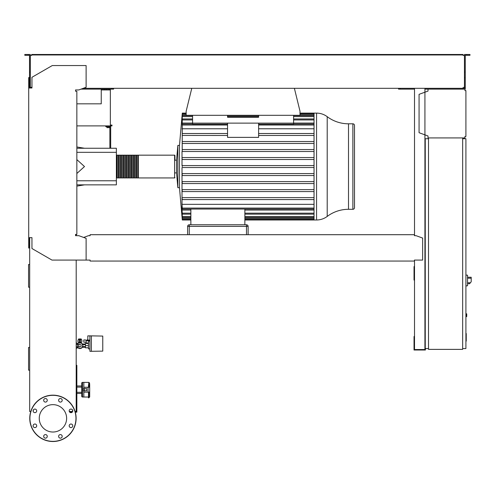 <?xml version="1.0" encoding="UTF-8"?>
<svg xmlns="http://www.w3.org/2000/svg" width="496" height="496" viewBox="0 0 496 496"><rect width="100%" height="100%" fill="white"/><g stroke="black" fill="none" stroke-linecap="round" stroke-linejoin="round"><path stroke-width="0.74" d="M465.911 333.554L466.24 333.554L466.24 339.171L465.911 339.171M466.24 338.495L465.911 338.495M466.24 339.171L466.24 341.118L465.911 341.118M466.24 341.118L465.911 341.236M79.912 344.41A1.221 1.221 0 0 1 81.133 345.631A1.221 1.221 0 0 1 79.912 346.853A1.221 1.221 0 0 1 78.697 345.631A1.221 1.221 0 0 1 79.912 344.41L76.198 344.41M77.475 344.41L77.475 346.853L76.198 346.853M77.612 344.41L78.411 343.027L81.418 343.027L82.919 345.631L81.418 348.235L78.411 348.235L77.612 346.853M102.765 350.591L102.765 348.477M91.382 351.323L91.382 335.873L102.765 336.071L102.765 351.125L89.919 351.323L89.919 335.873L87.804 335.873L87.804 340.101L89.919 340.101M88.455 347.826L85.442 347.826L85.442 343.437L88.455 343.437M88.455 345.631L85.442 345.631M89.919 341.081L88.455 341.081L88.455 348.886L89.919 348.886M89.919 335.873L91.382 335.873M86.093 342.215L86.093 343.027L88.455 343.027M86.143 342.215L83.818 342.215L83.818 339.94L85.628 339.94L86.143 340.752L86.143 342.215M89.46 341.081L89.888 340.101M86.143 340.752L89.46 340.752M80.321 339.611L81.865 339.94L80.321 339.94M79.509 339.965L79.509 342.054L80.321 342.054L80.321 338.991L79.509 338.991L79.509 339.965L80.321 339.965M79.509 339.611L77.965 339.94L79.509 339.94M77.965 339.94L77.965 342.054L79.509 342.054M80.321 342.054L81.865 342.054L81.865 339.94M82.348 347.256A2.926 2.926 0 0 1 81.499 348.093M81.257 348.235A2.926 2.926 0 0 1 78.573 348.235M78.331 348.093A2.926 2.926 0 0 1 77.481 347.256M78.697 342.054L78.697 342.972L81.133 342.972L81.133 342.054M81.232 339.611L81.232 338.966L78.597 338.966L78.597 339.611M79.255 338.966L79.255 339.611M80.575 338.966L80.575 339.611M77.481 344.007A2.926 2.926 0 0 1 78.331 343.17M78.573 343.027A2.926 2.926 0 0 1 81.257 343.027M81.499 343.17A2.926 2.926 0 0 1 82.348 344.007M77.153 347.256L77.847 347.256M77.153 344.007L77.847 344.007M81.983 347.256L85.442 347.256M81.983 344.007L85.442 344.007M86.583 343.437L86.583 343.027M88.834 340.101L88.834 340.752M88.319 340.101L88.319 340.752M87.804 339.94L87.29 339.94L87.29 340.752M87.29 339.94L86.769 339.94L86.769 340.752M77.153 344.41L77.153 343.108L76.198 343.108M76.198 348.155L77.153 348.155L77.153 346.853M428.017 89.131L464.938 89.131L464.938 90.594L465.911 90.594L465.911 136.462L464.938 136.462L464.938 137.925L428.017 137.925L428.017 135.978L419.07 132.717L419.07 94.333L428.017 91.078L428.017 89.131L424.923 89.131M465.428 90.594L464.938 90.594L464.938 89.615M464.938 137.435L464.938 136.462L465.428 136.462M428.017 135.978L428.017 137.435M428.017 89.615L428.017 91.078M467.542 284.555L467.542 276.421M467.623 283.743L469.563 283.743L471.2 281.79L471.2 277.239L467.623 277.239M465.911 275.038L467.542 275.212L467.542 285.77L465.911 285.938M465.911 313.751L466.73 313.912L466.73 316.516L465.911 316.677M462.663 137.925L462.663 349.376L428.501 349.376L428.501 137.925L462.663 137.925M428.501 138.737L425.252 138.737L425.252 348.558L428.501 348.558M462.663 348.558L465.911 348.558L465.911 138.737L462.663 138.737M72.645 411.494L69.297 411.494M75.274 412.145L76.849 412.145L76.849 365.304L76.198 365.304M72.224 412.145L69.719 412.145M76.198 410.843L76.849 410.843M76.198 370.016L76.849 370.016M76.198 366.767L76.849 366.767M294.388 88.313L300.006 111.253L300.006 115.314L186.149 115.314L186.149 111.253L191.772 88.313M110.354 89.131L110.354 89.943L101.246 89.943L101.246 89.131M109.052 89.131L109.052 89.943M106.367 89.131L106.367 89.943M104.582 89.131L104.582 89.943M110.354 89.943L110.354 125.073L111.984 125.073L111.984 125.891L110.354 125.891L110.354 125.073M101.246 103.831L76.849 103.831L101.246 103.831L101.246 89.943M110.354 125.891L76.849 125.891M300.006 113.739L314.03 113.739L314.03 113.119L316.56 113.119A17.707 17.707 0 0 1 327.211 116.684A35.408 35.408 0 0 0 348.508 123.808L348.508 209.3L352.873 209.3A1.624 1.624 0 0 0 354.497 207.669L354.497 125.432A1.624 1.624 0 0 0 352.873 123.808L352.873 209.3M327.211 116.684L327.211 216.423A35.408 35.408 0 0 1 348.508 209.3M327.211 216.423A17.707 17.707 0 0 1 316.56 219.982L316.56 113.119M314.03 113.745L314.03 219.982L244.869 219.982M174.604 155.167L174.604 177.94L138.334 177.94L138.334 155.167L174.604 155.167A0.322 0.322 0 0 1 174.927 155.49L174.927 160.208L176.557 160.208L177.847 145.409L179.478 145.409L179.478 187.699L182.299 219.982L190.867 219.982M177.847 145.409L177.847 187.699L179.478 187.699M176.557 160.208L176.557 172.893L177.847 187.699M174.927 160.208L174.927 155.49M314.03 165.577L182.218 165.577L182.299 166.551L182.013 165.577L182.013 157.561L182.206 159.514L314.03 159.514M314.03 151.497L182.013 151.497L182.013 157.561M314.03 149.544L182.243 149.544L182.193 151.497L182.268 125.035C182.323 123.777 182.286 123.777 182.162 125.035C182.286 123.777 182.323 123.777 182.268 125.035L227.546 125.035M182.261 114.099L182.218 114.099C182.323 112.84 182.323 112.84 182.218 114.099L182.206 114.712C182.317 113.454 182.33 113.454 182.23 114.712C182.317 113.454 182.33 113.454 182.23 114.712L182.193 116.603C182.311 115.345 182.33 115.345 182.243 116.603L182.175 119.933C182.299 118.674 182.33 118.674 182.255 119.933L182.162 125.035M182.175 119.933C182.299 118.674 182.33 118.674 182.255 119.933L192.578 119.933M182.193 116.603C182.311 115.345 182.33 115.345 182.243 116.603L192.578 116.603M227.546 135.47L182.181 135.439M314.03 143.487L182.175 143.487L182.255 141.534L314.03 141.534M258.614 123.126L258.614 137.38L227.546 137.38L227.546 123.126L293.582 123.126L293.582 124.198L258.614 124.198M192.578 115.314L192.578 124.198L227.546 124.198M314.03 135.47L258.614 135.47M227.546 133.517L182.268 133.517M314.03 133.517L258.614 133.517M227.546 128.78L182.013 128.78M314.03 128.78L258.614 128.78M248.124 226.405A1.624 1.624 0 0 0 246.493 224.781L189.243 224.781A1.624 1.624 0 0 0 187.618 226.405A1.624 1.624 0 0 1 189.243 224.781L189.243 226.405L248.124 226.405L248.124 234.701L248.124 226.405M187.618 226.405L187.618 234.701L187.618 226.405L189.243 226.405L189.243 234.701M190.867 209.045L190.867 224.781M244.869 209.045L244.869 224.781M182.261 219.009L182.218 219.009C182.323 220.267 182.323 220.267 182.218 219.009L182.057 216.721M190.867 218.389L182.23 218.389C182.317 219.647 182.33 219.647 182.23 218.389C182.317 219.647 182.33 219.647 182.23 218.389L182.013 216.721M182.23 218.389L182.144 215.915M182.193 216.498C182.311 217.756 182.33 217.756 182.243 216.498C182.33 217.756 182.311 217.756 182.193 216.498L182.013 214.421L182.013 215.915M244.869 210.05L314.03 210.05M182.162 208.072C182.286 209.331 182.323 209.331 182.268 208.072C182.323 209.331 182.286 209.331 182.162 208.072L182.013 205.945L182.013 210.05L190.867 210.05M190.867 216.498L182.243 216.498L182.23 213.764M182.013 213.764L182.013 211.116L182.175 213.175C182.299 214.433 182.33 214.433 182.255 213.175L182.013 210.05M182.175 213.175C182.299 214.433 182.33 214.433 182.255 213.175L190.867 213.175M314.03 167.53L182.013 167.53L182.013 204.321L314.03 204.321M314.03 208.072L182.268 208.072L182.013 204.321M182.013 197.637L182.268 199.584L314.03 199.584M314.03 189.621L182.175 189.621L182.255 191.574L314.03 191.574M314.03 181.604L182.193 181.604L182.243 183.557L314.03 183.557M314.03 173.588L182.206 173.588L182.23 175.541L314.03 175.541M314.03 197.637L182.162 197.637M314.03 157.561L182.23 157.561M314.03 123.058L293.582 123.058M192.578 123.058L182.013 123.058M192.578 123.126L227.546 123.126M258.614 115.314L258.614 117.267L227.546 117.267L227.546 115.314M293.582 115.314L293.582 123.126M116.374 177.611A0.322 0.322 0 0 0 116.696 177.94L116.696 155.167A0.322 0.322 0 0 0 116.374 155.49M174.604 177.94A0.322 0.322 0 0 0 174.927 177.611M117.186 155.49L116.696 155.49M117.186 177.611L116.696 177.611M137.845 177.94L136.704 177.94L136.704 155.167L137.845 155.167L137.845 177.94M136.214 177.94L135.079 177.94L135.079 155.167L136.214 155.167L136.214 177.94M134.59 177.94L133.455 177.94L133.455 155.167L134.59 155.167L134.59 177.94M132.965 177.94L131.824 177.94L131.824 155.167L132.965 155.167L132.965 177.94M131.335 177.94L130.2 177.94L130.2 155.167L131.335 155.167L131.335 177.94M129.71 177.94L128.569 177.94L128.569 155.167L129.71 155.167L129.71 177.94M128.086 177.94L126.945 177.94L126.945 155.167L128.086 155.167L128.086 177.94M126.455 177.94L125.321 177.94L125.321 155.167L126.455 155.167L126.455 177.94M124.831 177.94L123.69 177.94L123.69 155.167L124.831 155.167L124.831 177.94M123.206 177.94L122.066 177.94L122.066 155.167L123.206 155.167L123.206 177.94M121.576 177.94L120.441 177.94L120.441 155.167L121.576 155.167L121.576 177.94M119.951 177.94L118.811 177.94L118.811 155.167L119.951 155.167L119.951 177.94M118.327 177.94L117.186 177.94L117.186 155.167L118.327 155.167L118.327 177.94M118.811 155.49L118.327 155.49M118.811 177.611L118.327 177.611M120.441 155.49L119.951 155.49M120.441 177.611L119.951 177.611M122.066 155.49L121.576 155.49M122.066 177.611L121.576 177.611M123.69 155.49L123.206 155.49M123.69 177.611L123.206 177.611M125.321 155.49L124.831 155.49M125.321 177.611L124.831 177.611M126.945 155.49L126.455 155.49M126.945 177.611L126.455 177.611M128.569 155.49L128.086 155.49M128.569 177.611L128.086 177.611M130.2 155.49L129.71 155.49M130.2 177.611L129.71 177.611M131.824 155.49L131.335 155.49M131.824 177.611L131.335 177.611M133.455 155.49L132.965 155.49M133.455 177.611L132.965 177.611M135.079 155.49L134.59 155.49M135.079 177.611L134.59 177.611M136.704 155.49L136.214 155.49M136.704 177.611L136.214 177.611M138.334 155.49L137.845 155.49M138.334 177.611L137.845 177.611M106.938 126.703L106.938 127.646L109.542 127.646L109.542 126.703M108.24 126.703L108.24 127.646M110.682 148.254L110.682 126.703L105.803 126.703L105.803 125.891M110.682 126.703L110.682 125.891M109.87 126.703L109.87 148.254M76.849 148.254L116.374 148.254L116.374 184.853L76.849 184.853M116.374 180.786L76.849 180.786M116.374 152.322L76.849 152.322M76.849 173.501L84.494 166.551L76.849 159.607M29.679 264.492L28.563 264.492L28.563 287.215L29.679 287.215M29.679 347.448L28.563 347.448L28.563 370.171L29.679 370.171M83.843 390.848L83.843 397.029L88.48 397.029M81.728 396.217A0.812 0.812 0 0 0 82.541 397.029L82.541 382.391A0.812 0.812 0 0 0 81.728 383.203L81.728 396.217L81.728 393.452L76.849 393.452M76.849 392.311L81.728 392.311L81.728 383.203M81.728 392.311L81.728 393.452M89.695 384.381L89.695 387.271L89.695 384.381A0.812 0.663 0 0 0 88.883 383.718L88.883 385.752L88.48 385.752L88.883 382.391L83.843 382.391L83.843 388.573M81.728 387.109L76.849 387.109M81.728 385.969L76.849 385.969M82.541 382.391L83.843 382.391L83.843 387.271L88.071 387.271L88.071 392.15L89.695 392.15L89.695 395.039M88.071 392.15L83.843 392.15L83.843 397.029L82.541 397.029M84.618 390.848L86.726 390.848L86.726 388.573L83.483 388.573L83.483 390.848L84.618 390.848L84.618 388.573M88.48 385.752L88.48 387.271M88.071 387.271L89.695 387.271L89.695 396.961M88.883 387.271L88.883 385.752L89.695 386.303M88.48 392.15L88.48 397.842L89.695 397.029M66.625 418.339A13.69 13.69 0 0 1 52.942 432.022A13.69 13.69 0 0 1 39.252 418.339A13.69 13.69 0 0 1 52.942 404.649A13.69 13.69 0 0 1 66.625 418.339M58.621 436.368A1.792 1.792 0 0 1 60.407 434.583A1.792 1.792 0 0 1 62.198 436.368A1.792 1.792 0 0 1 60.407 438.16A1.792 1.792 0 0 1 58.621 436.368M44.206 435.104A1.792 1.792 0 0 1 46.736 435.104A1.792 1.792 0 0 1 46.736 437.633A1.792 1.792 0 0 1 44.206 437.633A1.792 1.792 0 0 1 44.206 435.104M34.906 424.018A1.792 1.792 0 0 1 36.698 425.81A1.792 1.792 0 0 1 34.906 427.595A1.792 1.792 0 0 1 33.114 425.81A1.792 1.792 0 0 1 34.906 424.018M36.171 409.603A1.792 1.792 0 0 1 36.171 412.133A1.792 1.792 0 0 1 33.641 412.133A1.792 1.792 0 0 1 33.641 409.603A1.792 1.792 0 0 1 36.171 409.603M47.256 400.303A1.792 1.792 0 0 1 45.471 402.095A1.792 1.792 0 0 1 43.679 400.303A1.792 1.792 0 0 1 45.471 398.517A1.792 1.792 0 0 1 47.256 400.303M61.671 401.568A1.792 1.792 0 0 1 59.142 401.568A1.792 1.792 0 0 1 59.142 399.038A1.792 1.792 0 0 1 61.671 399.038A1.792 1.792 0 0 1 61.671 401.568M70.971 412.66A1.792 1.792 0 0 1 69.18 410.868A1.792 1.792 0 0 1 70.971 409.082A1.792 1.792 0 0 1 72.763 410.868A1.792 1.792 0 0 1 70.971 412.66M69.707 427.075A1.792 1.792 0 0 1 69.707 424.545A1.792 1.792 0 0 1 72.236 424.545A1.792 1.792 0 0 1 72.236 427.075A1.792 1.792 0 0 1 69.707 427.075M52.942 395.157A23.176 23.176 0 0 0 29.76 418.339A23.176 23.176 0 0 0 52.942 441.514A23.176 23.176 0 0 0 76.117 418.339A23.176 23.176 0 0 0 52.942 395.157A23.176 23.176 0 0 1 76.117 418.339A23.176 23.176 0 0 1 52.942 441.514M90.105 260.27L90.105 261.051L414.433 261.051L414.433 260.27M76.198 235.681L76.359 234.379M76.359 91.245L75.547 91.245L75.547 89.943L78.802 89.943L86.118 87.277L86.118 65.546L52.291 65.546L31.955 77.283L31.955 87.99L28.706 87.99L28.706 248.043L29.19 248.043L29.19 237.634L29.679 237.634L29.679 411.494L30.795 411.494M30.82 87.339L31.632 87.339L31.632 87.99L30.33 87.99L30.33 72.106L29.518 72.106L29.518 87.99L29.19 87.99L29.19 77.581L28.706 77.581L28.706 87.99M414.433 235.191L414.433 235.681L414.433 235.191M414.433 234.701L90.105 234.701L90.105 235.681L88.48 235.681L83.638 237.441M90.105 234.701L90.105 235.681M414.433 260.078L422.648 260.078L422.648 238.074L416.063 235.681L414.433 235.681M28.706 237.634L31.955 237.634L31.955 248.527L51.962 260.078L90.105 260.078M86.118 260.078L86.118 238.34L78.802 235.681L75.547 235.681L75.547 234.379L76.849 234.379L76.849 91.245L75.547 91.245L75.547 89.943M76.198 260.078L76.198 411.494L75.082 411.494M33.61 409.634L33.12 410.979M72.757 410.979L72.267 409.634M28.136 55.298L28.136 54.486L24.8 54.486L24.8 55.298L29.518 55.298L29.518 72.106M81.034 89.131L113.609 89.131L113.609 88.313M111.984 89.131L111.984 88.313M29.518 87.501L30.33 87.501M29.518 77.742L30.33 77.742L30.33 54.486L28.136 54.486M466.643 55.298L466.643 54.486L469.979 54.486L469.979 55.298L465.26 55.298L465.26 87.501L464.448 87.501L464.448 88.313L463.146 88.313L463.146 87.339L463.146 87.829M425.252 266.581L424.923 266.581M414.513 266.581L414.03 266.581L414.03 280.085L414.513 280.085M414.513 268.373L414.03 268.373M424.923 278.944L425.252 278.944M424.923 268.373L425.252 268.373M414.513 88.313L414.513 235.681M414.513 260.078L414.513 349.537L424.923 349.537L424.923 88.313M425.413 348.558L425.413 350.021L414.03 350.021L414.03 336.524L414.513 336.524M424.923 337.664L425.252 337.664M424.923 348.235L425.252 348.235M414.513 348.235L414.03 348.235M414.513 89.131L398.573 89.131L398.573 88.313M465.26 87.501L465.26 89.131L464.938 89.131M464.448 87.339L463.965 87.339M463.965 55.459L463.146 55.459L464.448 55.459L464.448 87.501M31.632 54.969L34.069 54.969L34.069 54.486L31.632 54.486L31.632 55.459L30.82 55.459M83.272 88.313L463.146 88.313M463.146 55.459L463.146 54.969L34.069 54.969M30.33 55.459L31.632 55.459M31.632 87.829L31.632 87.339L30.33 87.339M34.069 54.486L460.71 54.486L460.71 54.969M460.71 54.486L463.146 54.486L463.146 54.969M464.448 55.459L464.448 54.486L466.643 54.486M400.204 89.131L400.204 88.313M465.26 77.742L464.448 77.742M465.26 72.106L464.448 72.106M466.24 336.369L465.911 336.369M466.24 334.23L465.911 334.23M470.382 282.77L467.623 282.77M467.623 278.213L471.2 278.213M466.562 313.751L466.562 316.677M314.03 125.035L258.614 125.035M246.493 224.781L246.493 234.701M314.03 218.389L244.869 218.389M314.03 216.498L244.869 216.498M314.03 213.175L244.869 213.175M314.03 116.603L293.582 116.603M258.614 116.603L227.546 116.603M314.03 114.712L300.006 114.712M186.149 114.712L182.23 114.712M314.03 119.933L293.582 119.933M88.883 392.15L88.883 397.842M52.942 441.353A23.014 23.014 0 0 1 29.921 418.339A23.014 23.014 0 0 1 52.942 395.324A23.014 23.014 0 0 1 75.956 418.339A23.014 23.014 0 0 1 52.942 441.353M77.475 346.853L79.912 346.853M85.442 346.611L82.355 346.611M85.442 344.658L82.355 344.658M179.478 145.409L182.299 113.119L186.149 113.119M348.508 123.808L352.873 123.808M192.578 124.056L182.286 124.056M293.582 124.056L314.03 124.056M314.03 219.368L244.869 219.368M190.867 219.368L182.299 219.368M314.03 217.471L244.869 217.471M190.867 217.471L182.299 217.471M314.03 214.148L244.869 214.148M190.867 214.148L182.292 214.148M314.03 209.045L182.286 209.045M182.299 115.63L192.578 115.63M227.546 115.63L258.614 115.63M293.582 115.63L314.03 115.63M182.299 113.739L186.149 113.739M182.292 118.953L192.578 118.953M293.582 118.953L314.03 118.953M314.03 113.119L300.006 113.119M174.927 172.893L176.557 172.893M314.03 219.982L316.56 219.982M84.494 148.254L76.849 146.977M84.494 184.853L76.849 186.124M88.883 382.391L89.695 383.203"/></g></svg>
